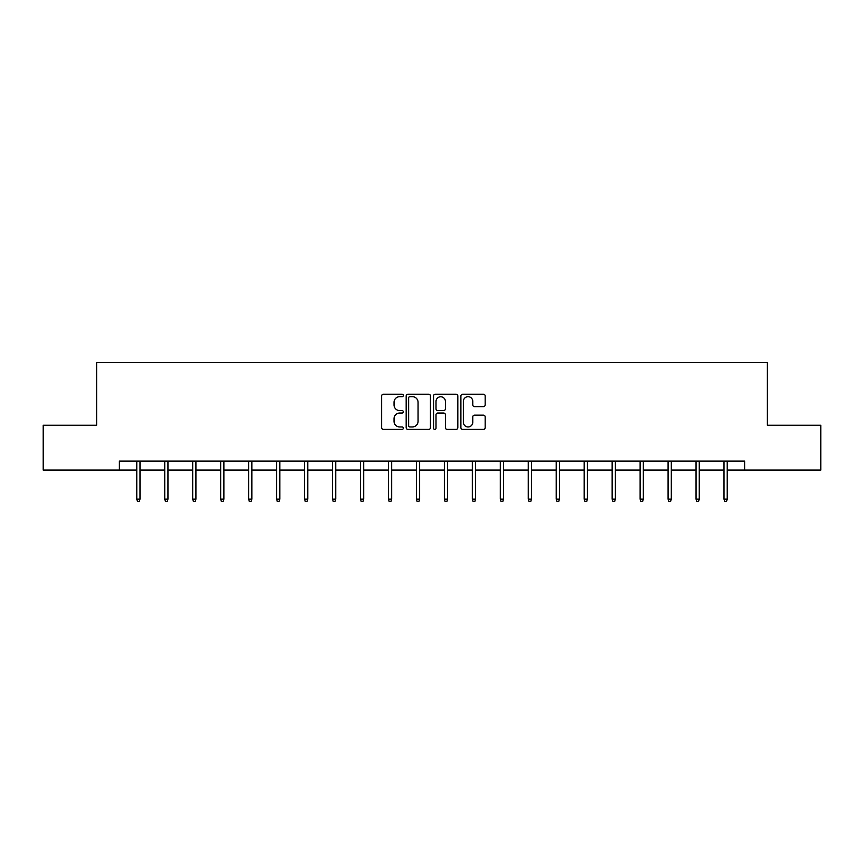 <?xml version="1.0" encoding="UTF-8"?>
<svg xmlns="http://www.w3.org/2000/svg" width="864" height="864" viewBox="0 0 864 864"><rect width="100%" height="100%" fill="white"/><g stroke="black" fill="none" stroke-linecap="round" stroke-linejoin="round"><path stroke-width="1.3" d="M403.315 395.453A1.231 1.231 0 0 0 402.084 394.222L383.389 394.222A1.76 1.76 0 0 0 381.64 395.982L381.64 427.648A1.76 1.76 0 0 0 383.389 429.408L402.084 429.408A1.231 1.231 0 0 0 403.315 428.177A1.231 1.231 0 0 0 402.084 426.946L399.665 426.946A5.627 5.627 0 0 1 394.038 421.319L394.038 418.673A5.627 5.627 0 0 1 399.665 413.046L402.084 413.046A1.231 1.231 0 0 0 403.315 411.815A1.231 1.231 0 0 0 402.084 410.584L399.665 410.584A5.627 5.627 0 0 1 394.038 404.957L394.038 402.311A5.627 5.627 0 0 1 399.665 396.684L402.084 396.684A1.231 1.231 0 0 0 403.315 395.453M483.419 406.631A1.76 1.76 0 0 0 485.179 404.87L485.179 395.982A1.76 1.76 0 0 0 483.419 394.222L462.661 394.222A1.76 1.76 0 0 0 460.901 395.982L460.901 427.648A1.76 1.76 0 0 0 462.661 429.408L483.419 429.408A1.76 1.76 0 0 0 485.179 427.648L485.179 416.923A1.76 1.76 0 0 0 483.419 415.163L474.53 415.163A1.76 1.76 0 0 0 472.781 416.923L472.781 422.237A4.709 4.709 0 0 1 468.072 426.946A4.709 4.709 0 0 1 463.363 422.237L463.363 401.393A4.709 4.709 0 0 1 468.072 396.684A4.709 4.709 0 0 1 472.781 401.393L472.781 404.87A1.76 1.76 0 0 0 474.53 406.631L483.419 406.631M119.383 470.07L43.2 470.07L43.2 425.261L96.617 425.261L96.617 362.524L767.383 362.524L767.383 425.261L820.8 425.261L820.8 470.07L744.617 470.07L744.617 461.106L119.383 461.106L119.383 470.07L136.771 470.07M430.456 395.982A1.76 1.76 0 0 0 428.706 394.222L407.938 394.222A1.76 1.76 0 0 0 406.177 395.982L406.177 427.648A1.76 1.76 0 0 0 407.938 429.408L428.706 429.408A1.76 1.76 0 0 0 430.456 427.648L430.456 395.982M435.294 394.222L456.062 394.222A1.76 1.76 0 0 1 457.823 395.982L457.823 427.648A1.76 1.76 0 0 1 456.062 429.408L447.174 429.408A1.76 1.76 0 0 1 445.414 427.648L445.414 414.806A1.76 1.76 0 0 0 443.653 413.046L437.767 413.046A1.76 1.76 0 0 0 436.007 414.806L436.007 428.177A1.231 1.231 0 0 1 434.776 429.408A1.231 1.231 0 0 1 433.544 428.177L433.544 395.982A1.76 1.76 0 0 1 435.294 394.222M140 470.07L164.732 470.07M167.962 470.07L192.694 470.07M195.923 470.07L220.666 470.07M223.884 470.07L248.627 470.07M251.856 470.07L276.588 470.07M279.817 470.07L304.549 470.07M307.778 470.07L332.51 470.07M335.74 470.07L360.482 470.07M363.701 470.07L388.444 470.07M391.673 470.07L416.405 470.07M419.634 470.07L444.366 470.07M447.595 470.07L472.327 470.07M475.556 470.07L500.299 470.07M503.518 470.07L528.26 470.07M531.49 470.07L556.222 470.07M559.451 470.07L584.183 470.07M587.412 470.07L612.144 470.07M615.373 470.07L640.116 470.07M643.334 470.07L668.077 470.07M671.306 470.07L696.038 470.07M699.268 470.07L724 470.07M727.229 470.07L744.617 470.07M409.871 396.684A1.231 1.231 0 0 0 408.64 397.915L408.64 425.714A1.231 1.231 0 0 0 409.871 426.946L412.43 426.946A5.627 5.627 0 0 0 418.057 421.319L418.057 402.311A5.627 5.627 0 0 0 412.43 396.684L409.871 396.684M445.414 401.479A4.709 4.709 0 0 0 440.705 396.77A4.709 4.709 0 0 0 436.007 401.479L436.007 408.823A1.76 1.76 0 0 0 437.767 410.584L443.653 410.584A1.76 1.76 0 0 0 445.414 408.823L445.414 401.479M136.771 499.144L137.484 501.476L139.277 501.476L140 499.144L136.771 499.144L136.771 461.106M140 499.144L140 461.106M164.732 499.144L165.456 501.476L167.238 501.476L167.962 499.144L164.732 499.144L164.732 461.106M167.962 499.144L167.962 461.106M192.694 499.144L193.417 501.476L195.21 501.476L195.923 499.144L192.694 499.144L192.694 461.106M195.923 499.144L195.923 461.106M220.666 499.144L221.378 501.476L223.171 501.476L223.884 499.144L220.666 499.144L220.666 461.106M223.884 499.144L223.884 461.106M248.627 499.144L249.34 501.476L251.132 501.476L251.856 499.144L248.627 499.144L248.627 461.106M251.856 499.144L251.856 461.106M276.588 499.144L277.301 501.476L279.094 501.476L279.817 499.144L276.588 499.144L276.588 461.106M279.817 499.144L279.817 461.106M304.549 499.144L305.273 501.476L307.066 501.476L307.778 499.144L304.549 499.144L304.549 461.106M307.778 499.144L307.778 461.106M332.51 499.144L333.234 501.476L335.027 501.476L335.74 499.144L332.51 499.144L332.51 461.106M335.74 499.144L335.74 461.106M360.482 499.144L361.195 501.476L362.988 501.476L363.701 499.144L360.482 499.144L360.482 461.106M363.701 499.144L363.701 461.106M388.444 499.144L389.156 501.476L390.949 501.476L391.673 499.144L388.444 499.144L388.444 461.106M391.673 499.144L391.673 461.106M416.405 499.144L417.118 501.476L418.91 501.476L419.634 499.144L416.405 499.144L416.405 461.106M419.634 499.144L419.634 461.106M444.366 499.144L445.09 501.476L446.882 501.476L447.595 499.144L444.366 499.144L444.366 461.106M447.595 499.144L447.595 461.106M472.327 499.144L473.051 501.476L474.844 501.476L475.556 499.144L472.327 499.144L472.327 461.106M475.556 499.144L475.556 461.106M500.299 499.144L501.012 501.476L502.805 501.476L503.518 499.144L500.299 499.144L500.299 461.106M503.518 499.144L503.518 461.106M528.26 499.144L528.973 501.476L530.766 501.476L531.49 499.144L528.26 499.144L528.26 461.106M531.49 499.144L531.49 461.106M556.222 499.144L556.934 501.476L558.727 501.476L559.451 499.144L556.222 499.144L556.222 461.106M559.451 499.144L559.451 461.106M584.183 499.144L584.906 501.476L586.699 501.476L587.412 499.144L584.183 499.144L584.183 461.106M587.412 499.144L587.412 461.106M612.144 499.144L612.868 501.476L614.66 501.476L615.373 499.144L612.144 499.144L612.144 461.106M615.373 499.144L615.373 461.106M640.116 499.144L640.829 501.476L642.622 501.476L643.334 499.144L640.116 499.144L640.116 461.106M643.334 499.144L643.334 461.106M668.077 499.144L668.79 501.476L670.583 501.476L671.306 499.144L668.077 499.144L668.077 461.106M671.306 499.144L671.306 461.106M696.038 499.144L696.762 501.476L698.544 501.476L699.268 499.144L696.038 499.144L696.038 461.106M699.268 499.144L699.268 461.106M724 499.144L724.723 501.476L726.516 501.476L727.229 499.144L724 499.144L724 461.106M727.229 499.144L727.229 461.106"/></g></svg>
